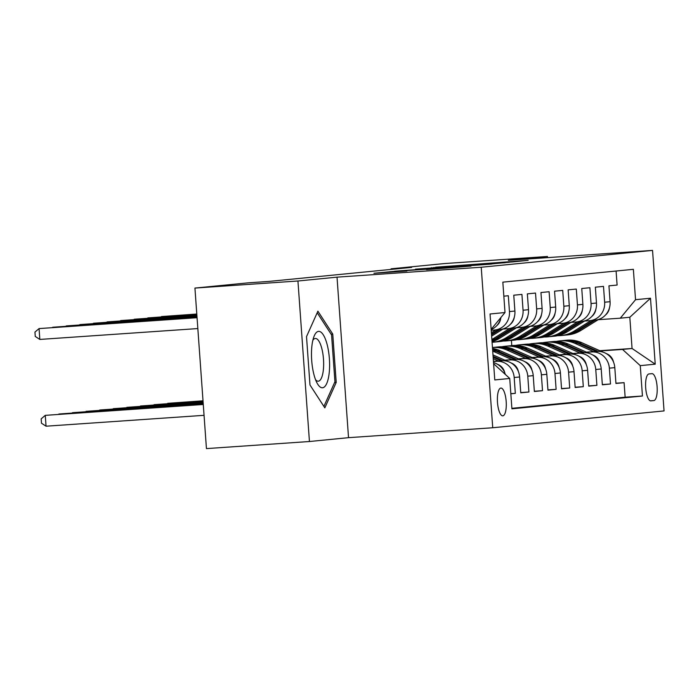 <?xml version="1.0" encoding="UTF-8"?>
<svg xmlns="http://www.w3.org/2000/svg" width="699" height="699" viewBox="0 0 699 699"><rect width="100%" height="100%" fill="white"/><g stroke="black" fill="none" stroke-linecap="round" stroke-linejoin="round"><path stroke-width="1.05" d="M512.952 261.889L528.182 260.351L435.687 267.184L512.952 261.889M502.834 415.835A13.919 4.369 86.1 0 0 506.19 401.593A13.919 4.369 86.1 0 0 500.877 388.067A13.919 4.369 86.1 0 0 500.842 388.076A13.919 4.369 86.1 0 0 497.478 402.318A13.919 4.369 86.1 0 0 502.791 415.844A13.919 4.369 86.1 0 0 502.834 415.835M426.512 269.622L470.986 266.092L395.267 271.273L373.93 273.257L406.897 270.976L390.872 271.762L405.839 270.6L461.576 266.835L426.512 269.622M337.023 277.154L297.94 280.998L194.934 288.075L206.441 448.601L309.439 441.515L348.53 437.67L492.734 427.753L481.227 267.236L337.023 277.154L348.53 437.67M547.518 257.625L547.439 256.481L508.348 260.325L652.543 250.399L481.227 267.236M547.439 256.481L444.442 263.567L391.073 268.809L391.117 269.412M194.934 288.075L248.302 282.833L268.905 281.417L411.667 267.394L391.073 268.809M491.152 263.995L509.571 262.186L415.433 269.176L491.152 263.995M491.519 264.073L394.682 271.212L491.519 264.073M510.838 393.79L515.32 393.354L510.829 393.659M493.459 361.505L496.465 361.296A17.396 16.514 84.4 0 1 514.184 377.512L519.628 376.979L520.764 392.812L528.916 392.017L520.746 392.576M505.159 360.3L510.06 359.959A17.396 16.514 84.4 0 1 527.78 376.176L533.223 375.643L534.359 391.484L542.511 390.68L534.342 391.239M518.754 358.963L523.656 358.622A17.396 16.514 84.4 0 1 541.384 374.839L546.819 374.306L547.955 390.147L556.116 389.343L547.937 389.902M532.35 357.626L537.251 357.285A17.396 16.514 84.4 0 1 554.98 373.511L560.415 372.969L561.55 388.81L569.711 388.006L561.533 388.565M545.945 356.289L550.847 355.948A17.396 16.514 84.4 0 1 568.575 372.174L574.01 371.641L575.146 387.473L583.307 386.669L575.128 387.229M559.541 354.952L564.451 354.611A17.396 16.514 84.4 0 1 582.171 370.837L587.606 370.304L588.741 386.136L596.902 385.332L588.724 385.9M573.136 353.615L578.047 353.283A17.396 16.514 84.4 0 1 595.766 369.5L601.21 368.967L602.346 384.799L610.498 383.996L609.362 368.163A17.396 16.514 -95.6 0 0 591.642 351.947L586.732 352.279M602.328 384.564L610.498 383.996M616.09 271.02L617.103 285.052L608.943 285.847L610.078 301.688A17.396 16.514 -95.6 0 1 595.295 320.133L578.318 330.688A33.272 31.595 -95.6 0 1 565.29 335.127L567.876 334.873A33.272 31.595 84.4 0 0 580.904 330.435L578.318 330.688M584.574 321.042L589.406 320.71A17.396 16.514 -95.6 0 0 589.86 320.666A17.396 16.514 -95.6 0 0 604.635 302.221L603.499 286.389L595.347 287.184L596.483 303.025A17.396 16.514 -95.6 0 1 581.699 321.47L564.722 332.025A33.272 31.595 -95.6 0 1 551.694 336.464L554.281 336.21A33.272 31.595 84.4 0 0 567.308 331.772L564.722 332.025M570.978 322.379L575.801 322.047A17.396 16.514 84.4 0 0 576.264 322.003A17.396 16.514 84.4 0 0 591.039 303.558L589.904 287.726L581.751 288.521L582.879 304.362A17.396 16.514 -95.6 0 1 568.104 322.807L551.127 333.362A33.272 31.595 -95.6 0 1 538.099 337.8L540.685 337.547A33.272 31.595 84.4 0 0 553.713 333.108L551.127 333.362M557.383 323.716L562.206 323.384A17.396 16.514 84.4 0 0 562.669 323.34A17.396 16.514 84.4 0 0 577.444 304.895L576.308 289.054L568.147 289.858L569.283 305.69A17.396 16.514 -95.6 0 1 554.508 324.144L537.531 334.699A33.272 31.595 -95.6 0 1 524.503 339.137L527.09 338.884A33.272 31.595 84.4 0 0 540.117 334.445L537.531 334.699M543.778 325.044L548.61 324.712A17.396 16.514 84.4 0 0 549.073 324.677A17.396 16.514 84.4 0 0 563.848 306.232L562.712 290.391L554.552 291.195L555.688 307.027A17.396 16.514 -95.6 0 1 540.912 325.481L523.935 336.036A33.272 31.595 -95.6 0 1 510.908 340.474L513.485 340.221A33.272 31.595 84.4 0 0 526.513 335.782L523.935 336.036M530.183 326.381L535.015 326.049A17.396 16.514 84.4 0 0 535.469 326.014A17.396 16.514 84.4 0 0 550.253 307.569L549.117 291.728L540.956 292.531L542.092 308.364A17.396 16.514 -95.6 0 1 527.317 326.817L510.34 337.372A33.272 31.595 -95.6 0 1 497.312 341.811L499.89 341.558A33.272 31.595 84.4 0 0 512.917 337.119L510.34 337.372M516.587 327.717L521.419 327.385A17.396 16.514 84.4 0 0 521.873 327.35A17.396 16.514 84.4 0 0 536.657 308.897L535.521 293.064L527.361 293.868L528.496 309.701A17.396 16.514 -95.6 0 1 513.721 328.154L496.736 338.709A33.272 31.595 -95.6 0 1 492 341.112M502.992 329.054L507.824 328.722A17.396 16.514 84.4 0 0 508.278 328.687A17.396 16.514 84.4 0 0 523.053 310.234L521.926 294.401L513.765 295.205L514.901 311.038A17.396 16.514 -95.6 0 1 500.117 329.482L491.546 334.821M491.222 330.269L494.228 330.059A17.396 16.514 84.4 0 0 494.682 330.024A17.396 16.514 84.4 0 0 509.457 311.571L508.322 295.738L503.839 296.175M519.628 376.979A17.396 16.514 -95.6 0 0 501.899 360.763L493.45 361.339M533.223 375.643A17.396 16.514 -95.6 0 0 515.495 359.426L504.844 360.16M546.819 374.306A17.396 16.514 -95.6 0 0 529.099 358.089L518.44 358.823M560.415 372.969A17.396 16.514 -95.6 0 0 542.695 356.752L532.035 357.486M574.01 371.641A17.396 16.514 -95.6 0 0 556.29 355.415L545.631 356.149M587.606 370.304A17.396 16.514 -95.6 0 0 569.886 354.078L559.226 354.812M601.21 368.967A17.396 16.514 -95.6 0 0 583.482 352.742L572.831 353.476M651.931 373.668L648.943 373.956A13.482 4.238 86.1 0 0 645.684 387.762A13.482 4.238 86.1 0 0 650.83 400.859A13.482 4.238 86.1 0 0 650.865 400.859L653.862 400.562A13.482 4.238 86.1 0 0 657.112 386.765A13.482 4.238 86.1 0 0 651.975 373.659A13.482 4.238 86.1 0 0 651.931 373.668M492.734 427.753L664.05 410.925L652.543 250.399M493.616 363.707L509.737 378.465L511.913 408.828L642.442 396.01L640.267 365.638L622.538 349.421L600.336 350.942M509.737 378.465L494.778 379.933L490.051 313.991L505.01 312.523L502.834 282.151L633.364 269.325L635.54 299.696L650.498 298.228L655.225 364.17L640.267 365.638M511.878 408.321L625.142 397.198L624.093 382.659L615.941 383.463L614.805 367.63A17.396 16.514 -95.6 0 0 597.077 351.414L586.426 352.139M595.766 369.5L596.902 385.332M582.171 370.837L583.307 386.669M568.575 372.174L569.711 388.006M554.98 373.511L556.116 389.343M541.384 374.839L542.511 390.68M527.78 376.176L528.916 392.017M514.184 377.512L515.32 393.354M622.538 349.421L632.062 348.486L629.816 317.25L620.301 318.185L635.54 299.696M599.786 350.706L632.062 348.486L655.225 364.17M598.169 319.705L620.301 318.185M297.94 280.998L309.439 441.515M511.782 345.603L511.415 340.422M615.924 383.227L624.093 382.659M625.142 397.198L642.442 396.01M491.17 329.631A17.396 16.514 -95.6 0 0 500.956 317.433M505.325 374.419A17.396 16.514 -95.6 0 0 493.538 362.615M505.01 312.523L491.152 329.334M629.816 317.25L650.498 298.228M309.98 384.974L324.834 407.858L336.219 382.397L332.75 334.061L317.896 311.177L306.512 336.638L309.98 384.974L323.899 406.416L334.935 381.741L331.571 334.908L317.197 312.75M331.099 334.174L332.75 334.061M334.585 382.51L336.219 382.397M505.15 262.571L432.969 267.63L505.159 262.737M467.168 265.978L447.36 267.315L467.185 266.258M613.556 362.178A11.525 10.939 -95.6 0 0 607.029 353.912L606.12 353.511M603.045 352.147L581.786 342.711A33.272 31.595 -95.6 0 0 566.505 340.23L563.918 340.483A33.272 31.595 -95.6 0 0 563.106 340.57M593.608 351.649L574.989 343.384A33.272 31.595 -95.6 0 0 559.698 340.894A33.272 31.595 -95.6 0 0 556.325 341.418M598.143 351.37L579.2 342.964A33.272 31.595 -95.6 0 0 563.918 340.483M559.698 340.894L562.284 340.64A33.272 31.595 84.4 0 1 577.566 343.13L596.343 351.457M203.016 400.798L167.646 403.332L203.025 400.894M591.083 320.553L574.106 331.108A33.272 31.595 84.4 0 1 561.079 335.537A33.272 31.595 84.4 0 1 557.662 335.677M609.493 307.735A11.525 10.939 84.4 0 1 605.43 315.083M598.562 319.46L580.904 330.435M196.803 314.131L161.425 316.56L196.795 314.026M593.669 320.299L576.692 330.854A33.272 31.595 84.4 0 1 563.665 335.284L561.079 335.537M564.477 335.197A33.272 31.595 -95.6 0 0 565.29 335.127M329.203 372.925A28.275 8.877 86.1 0 0 325.061 338.29A28.275 8.877 86.1 0 0 313.877 336.804A28.275 8.877 86.1 0 0 311.876 346.223A28.275 8.877 86.1 0 0 317.058 383.043A28.275 8.877 86.1 0 0 329.203 372.925M315.564 379.723A21.407 6.719 86.1 0 0 318.255 381.191A21.407 6.719 86.1 0 0 323.349 369.937A21.407 6.719 86.1 0 0 315.319 338.473A21.407 6.719 86.1 0 0 312.846 340.299M599.96 363.515A11.525 10.939 -95.6 0 0 593.434 355.249L592.525 354.847M589.44 353.484L568.191 344.048A33.272 31.595 -95.6 0 0 552.9 341.558L550.323 341.82A33.272 31.595 -95.6 0 0 549.501 341.907M580.013 352.986L561.384 344.721A33.272 31.595 -95.6 0 0 546.102 342.23A33.272 31.595 -95.6 0 0 542.721 342.755M584.547 352.707L565.605 344.301A33.272 31.595 -95.6 0 0 550.323 341.82M546.102 342.23L548.689 341.977A33.272 31.595 84.4 0 1 563.971 344.467L582.748 352.794M203.042 401.191L154.051 404.669L203.051 401.296M586.365 364.852A11.525 10.939 -95.6 0 0 579.829 356.586L578.929 356.184M575.845 354.821L554.587 345.385A33.272 31.595 -95.6 0 0 539.305 342.894L536.727 343.148A33.272 31.595 -95.6 0 0 535.906 343.244M566.417 354.323L547.789 346.057A33.272 31.595 -95.6 0 0 532.507 343.567A33.272 31.595 -95.6 0 0 529.126 344.091M570.943 354.043L552.009 345.638A33.272 31.595 -95.6 0 0 536.727 343.148M532.507 343.567L535.093 343.314A33.272 31.595 84.4 0 1 550.375 345.804L569.152 354.131M203.077 401.593L140.447 405.997L203.086 401.689M572.769 366.189A11.525 10.939 -95.6 0 0 566.234 357.923L565.334 357.521M562.249 356.158L540.991 346.721A33.272 31.595 -95.6 0 0 525.709 344.231L523.123 344.485A33.272 31.595 -95.6 0 0 522.31 344.581M552.822 355.651L534.193 347.394A33.272 31.595 -95.6 0 0 518.911 344.904A33.272 31.595 -95.6 0 0 515.53 345.428M557.348 355.38L538.413 346.975A33.272 31.595 -95.6 0 0 523.123 344.485M518.911 344.904L521.498 344.651A33.272 31.595 84.4 0 1 536.78 347.141L555.556 355.468M203.103 401.995L126.851 407.334L203.112 402.091M559.165 367.525A11.525 10.939 -95.6 0 0 552.638 359.26L551.738 358.858M548.654 357.495L527.396 348.058A33.272 31.595 -95.6 0 0 512.114 345.568L509.527 345.822A33.272 31.595 -95.6 0 0 508.715 345.918M539.226 356.988L520.598 348.722A33.272 31.595 -95.6 0 0 505.316 346.241A33.272 31.595 -95.6 0 0 501.934 346.765M543.752 356.717L524.809 348.312A33.272 31.595 -95.6 0 0 509.527 345.822M505.316 346.241L507.902 345.988A33.272 31.595 84.4 0 1 523.184 348.469L541.961 356.805M203.129 402.388L113.255 408.67L203.138 402.493M577.488 321.881L560.511 332.444A33.272 31.595 84.4 0 1 547.483 336.874A33.272 31.595 84.4 0 1 544.067 337.014M595.898 309.072A11.525 10.939 84.4 0 1 591.835 316.42M584.967 320.797L567.308 331.772M196.83 314.524L147.83 317.896L196.83 314.428M580.074 321.627L563.088 332.191A33.272 31.595 84.4 0 1 550.061 336.621L547.483 336.874M550.882 336.534A33.272 31.595 -95.6 0 0 551.694 336.464M563.892 323.218L546.915 333.781A33.272 31.595 84.4 0 1 533.887 338.211A33.272 31.595 84.4 0 1 530.462 338.351M582.302 310.408A11.525 10.939 84.4 0 1 578.239 317.757M571.371 322.134L553.713 333.108M196.865 314.926L134.234 319.233L196.856 314.83M566.478 322.964L549.493 333.519A33.272 31.595 84.4 0 1 536.465 337.958L533.887 338.211M537.286 337.87A33.272 31.595 -95.6 0 0 538.099 337.8M550.296 324.554L533.311 335.109A33.272 31.595 84.4 0 1 520.292 339.548A33.272 31.595 84.4 0 1 516.867 339.688M568.706 311.745A11.525 10.939 84.4 0 1 564.643 319.085M557.776 323.462L540.117 334.445M196.891 315.328L120.63 320.57L196.882 315.223M552.883 324.301L535.897 334.856A33.272 31.595 84.4 0 1 522.869 339.295L520.292 339.548M523.682 339.207A33.272 31.595 -95.6 0 0 524.503 339.137M536.701 325.891L519.715 336.446A33.272 31.595 84.4 0 1 506.688 340.885A33.272 31.595 84.4 0 1 503.271 341.025M555.111 313.082A11.525 10.939 84.4 0 1 551.048 320.422M544.18 324.799L526.513 335.782M196.917 315.721L107.034 321.907L196.908 315.625M539.279 325.638L522.302 336.193A33.272 31.595 84.4 0 1 509.274 340.631L506.688 340.885M510.087 340.544A33.272 31.595 -95.6 0 0 510.908 340.474M545.569 368.862A11.525 10.939 -95.6 0 0 539.043 360.597L538.143 360.195M535.058 358.823L513.8 349.395A33.272 31.595 -95.6 0 0 498.518 346.905L495.932 347.158A33.272 31.595 -95.6 0 0 495.119 347.254M525.631 358.325L507.002 350.059A33.272 31.595 -95.6 0 0 492.454 347.508L494.298 347.316A33.272 31.595 84.4 0 1 509.588 349.806L528.357 358.141M530.157 358.054L511.214 349.649A33.272 31.595 -95.6 0 0 495.932 347.158M203.156 402.79L99.66 410.007L203.164 402.886M523.105 327.228L506.12 337.783A33.272 31.595 84.4 0 1 493.092 342.222A33.272 31.595 84.4 0 1 492.079 342.3M541.515 314.419A11.525 10.939 84.4 0 1 537.452 321.758M530.585 326.136L512.917 337.119M196.943 316.123L93.439 323.244L196.943 316.027M525.683 326.975L508.706 337.53A33.272 31.595 84.4 0 1 495.678 341.968L493.092 342.222M496.491 341.872A33.272 31.595 -95.6 0 0 497.312 341.811M531.974 370.19A11.525 10.939 -95.6 0 0 525.447 361.933L524.538 361.532M521.463 360.16L500.204 350.732A33.272 31.595 -95.6 0 0 492.524 348.46M512.035 359.662L493.407 351.396A33.272 31.595 -95.6 0 0 492.716 351.099M516.561 359.391L497.618 350.985A33.272 31.595 -95.6 0 0 492.577 349.255M492.629 349.884A33.272 31.595 84.4 0 1 495.984 351.143L514.761 359.478M203.191 403.192L86.064 411.344L203.199 403.288M509.501 328.565L492.524 339.12A33.272 31.595 84.4 0 1 491.886 339.513M527.911 315.756A11.525 10.939 84.4 0 1 523.857 323.095M516.98 327.473L499.322 338.456A33.272 31.595 84.4 0 1 492.044 341.75M196.978 316.525L79.843 324.581L196.969 316.42M512.087 328.312L495.11 338.866A33.272 31.595 84.4 0 1 491.956 340.579M518.378 371.527A11.525 10.939 -95.6 0 0 511.851 363.27L510.943 362.868M507.867 361.497L492.987 354.9M498.431 360.999L493.258 358.701M502.965 360.728L493.092 356.341M493.153 357.259L501.166 360.815M203.217 403.585L72.469 412.681L203.226 403.69M495.906 329.902L491.397 332.707M514.315 317.093A11.525 10.939 84.4 0 1 510.253 324.432M503.385 328.81L491.642 336.114M197.004 316.918L66.248 325.917L196.996 316.822M498.492 329.648L491.484 334M504.783 372.864A11.525 10.939 -95.6 0 0 498.256 364.598L497.347 364.205M494.263 362.833L493.529 362.51M203.243 403.987L58.873 414.018L203.252 404.083M500.72 318.429A11.525 10.939 84.4 0 1 496.657 325.769M197.031 317.32L52.652 327.246L197.022 317.215M203.278 404.38L45.269 415.355L46.047 426.198L204.056 415.328M46.047 426.198L41.477 423.21L41.171 418.876L45.269 415.355L203.278 404.485M197.066 317.713L39.057 328.582L197.057 317.617M197.843 328.565L39.834 339.434L39.057 328.582L34.95 332.104L35.265 336.446L39.834 339.434M496.465 361.296L501.899 360.763M510.06 359.959L515.495 359.426M523.656 358.622L529.099 358.089M537.251 357.285L542.695 356.752M550.847 355.948L556.29 355.415M564.451 354.611L569.886 354.078M578.047 353.283L583.482 352.742M591.642 351.947L597.077 351.414M604.635 302.221L610.078 301.688M509.457 311.571L514.901 311.038M523.053 310.234L528.496 309.701M536.657 308.897L542.092 308.364M550.253 307.569L555.688 307.027M563.848 306.232L569.283 305.69M577.444 304.895L582.879 304.362M591.039 303.558L596.483 303.025M609.362 368.163L614.805 367.63M650.341 400.807L653.862 400.562M431.432 268.101L431.397 267.603M446.416 267.682L446.381 267.236M389.928 272.182L389.893 271.675M579.2 342.964L581.786 342.711M574.989 343.384L577.566 343.13M576.692 330.854L574.106 331.108M565.605 344.301L568.191 344.048M561.384 344.721L563.971 344.467M552.009 345.638L554.587 345.385M547.789 346.057L550.375 345.804M538.413 346.975L540.991 346.721M534.193 347.394L536.78 347.141M524.809 348.312L527.396 348.058M520.598 348.722L523.184 348.469M563.088 332.191L560.511 332.444M549.493 333.519L546.915 333.781M535.897 334.856L533.311 335.109M522.302 336.193L519.715 336.446M511.214 349.649L513.8 349.395M507.002 350.059L509.588 349.806M508.706 337.53L506.12 337.783M497.618 350.985L500.204 350.732M493.407 351.396L495.984 351.143M495.11 338.866L492.524 339.12M499.322 338.456L496.736 338.709M589.86 320.666L595.295 320.133M576.264 322.003L581.699 321.47M562.669 323.34L568.104 322.807M549.073 324.677L554.508 324.144M535.469 326.014L540.912 325.481M521.873 327.35L527.317 326.817M508.278 328.687L513.721 328.154M494.682 330.024L500.117 329.482M446.635 267.665L446.6 267.21"/></g></svg>

